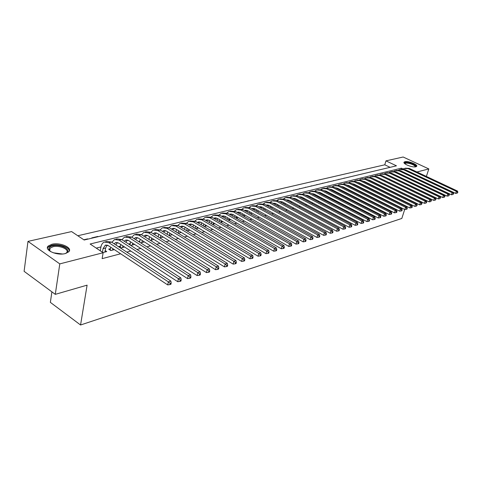 <?xml version="1.0" encoding="UTF-8"?>
<svg xmlns="http://www.w3.org/2000/svg" width="482" height="482" viewBox="0 0 482 482"><rect width="100%" height="100%" fill="white"/><g stroke="black" fill="none" stroke-linecap="round" stroke-linejoin="round"><path stroke-width="0.72" d="M415.839 166.79C412.502 167.814 402.241 163.681 404.145 162.091L404.94 161.705C408.314 160.717 418.448 164.796 416.599 166.404L415.839 166.79M65.245 253.568C57.009 255.918 43.681 249.971 48.23 246.031L51.869 244.278C60.123 242.06 73.156 247.862 68.721 251.839L65.245 253.568M51.893 291.851L50.363 302.371L80.56 324.995L401.813 218.46L404.687 209.495M80.56 324.995L87.097 285.151L55.285 294.351L24.1 271.324L27.98 241.386L71.583 231.577L84.163 240.012L396.463 165.82L385.974 160.868L403.139 157.005L428.829 168.929L416.93 171.99M390.101 167.332L384.775 164.802L77.807 235.746M384.775 164.802L385.974 160.868M389.04 179.015L389.396 178.924M384.154 180.274L384.558 180.166M379.189 181.551L379.641 181.431M374.134 182.847L374.641 182.72M368.995 184.166L369.555 184.028M363.771 185.51L364.38 185.353M358.451 186.877L359.12 186.709M353.041 188.269L353.764 188.082M347.534 189.685L348.317 189.486M341.931 191.125L342.774 190.908M336.225 192.595L337.123 192.354M329.477 192.854L328.646 193.065L330.556 194.053L331.387 193.836M323.621 194.348L322.934 194.523L324.85 195.517L325.537 195.343M317.656 195.867L317.126 195.999L319.048 197.005L319.584 196.873M311.577 197.415L313.517 198.433M305.389 198.988L307.335 200.018M299.087 200.596L301.039 201.639M258.744 212.508L257.978 211.887M251.435 214.388L251.941 214.261L250.911 213.683M243.97 216.31L244.76 216.105L243.705 215.508M236.349 218.268L237.433 217.991L236.355 217.376M228.57 220.268L229.956 219.913L228.854 219.28M220.623 222.31L222.323 221.871L221.202 221.22M212.508 224.395L214.538 223.877L213.387 223.202M204.211 226.528L206.585 225.919L205.41 225.221M195.734 228.709L198.47 228.004L197.265 227.287M187.07 230.938L189.992 230.185M178.207 233.216L181.274 232.426M169.152 235.541L172.357 234.716M159.879 237.927L163.241 237.06M150.396 240.367L153.915 239.458M140.684 242.862L144.371 241.91M130.743 245.416L134.605 244.422M120.458 246.109L118.723 246.549L120.862 247.959L124.603 246.995M110.45 248.658L108.673 249.11L110.818 250.538L114.361 249.628M87.628 239.186L87.682 238.867L83.82 239.783M97.816 236.77L97.87 236.445L91.785 237.891L92.128 238.12M107.769 234.403L102.22 235.722M117.506 232.089L112.083 233.378M127.019 229.83L121.729 231.083M136.328 227.618L131.164 228.848M145.431 225.456L140.389 226.654M154.342 223.341L149.414 224.51M163.067 221.268L158.247 222.413M171.604 219.238L166.899 220.358M179.961 217.255L175.358 218.346M188.149 215.309L183.648 216.376M196.168 213.399L191.77 214.448M204.031 211.538L199.723 212.556M211.731 209.706L207.519 210.706M219.28 207.911L215.159 208.893M226.679 206.151L222.648 207.115M233.939 204.428L229.986 205.368M241.054 202.741L237.192 203.657M248.037 201.078L244.254 201.982M254.888 199.452L251.182 200.331M261.612 197.855L257.978 198.717M268.215 196.288L264.654 197.132M274.692 194.746L271.203 195.578M281.048 193.24L277.632 194.053M287.296 191.752L283.94 192.553M293.43 190.3L290.14 191.077M299.455 188.866L296.231 189.631M305.377 187.462L302.214 188.209M311.191 186.076L308.094 186.817M316.909 184.72L313.866 185.443M322.53 183.383L319.542 184.094M328.055 182.069L325.121 182.768M333.484 180.78L330.61 181.467M338.828 179.515L336.002 180.184M344.082 178.268L341.304 178.924M349.245 177.039L346.522 177.683M354.33 175.828L351.655 176.466M359.331 174.641L356.704 175.267M364.253 173.472L361.669 174.086M369.098 172.321L366.561 172.924M373.863 171.188L371.369 171.779M378.551 170.074L376.105 170.658M383.172 168.977L380.768 169.55M88.019 239.096L87.682 238.867M98.208 236.674L97.87 236.445M108.167 234.306L107.823 234.083M117.897 231.999L117.56 231.776M127.417 229.733L127.079 229.516M136.725 227.522L136.388 227.311M145.829 225.359L145.492 225.148M154.74 223.244L154.403 223.039M163.458 221.172L163.127 220.967M171.996 219.147L171.664 218.942M180.352 217.159L180.021 216.96M188.54 215.213L188.209 215.02M196.56 213.309L196.228 213.116M204.422 211.441L204.091 211.249M212.122 209.616L211.791 209.423M219.672 207.82L219.34 207.634M227.07 206.061L226.745 205.874M234.324 204.338L234.005 204.157M241.446 202.645L241.121 202.464M248.423 200.988L248.103 200.813M255.273 199.361L254.954 199.187M261.997 197.765L261.678 197.59M268.595 196.198L268.275 196.023M275.071 194.656L274.758 194.487M281.434 193.149L281.114 192.981M287.676 191.661L287.362 191.499M293.809 190.209L293.496 190.041M299.834 188.775L299.521 188.613M305.751 187.371L305.443 187.209M311.571 185.986L311.264 185.829M317.283 184.63L316.975 184.473M322.904 183.299L322.597 183.142M328.429 181.985L328.122 181.828M333.857 180.696L333.556 180.539M339.195 179.425L338.894 179.274M344.449 178.177L344.148 178.027M385.359 168.459L388.076 167.814M403.151 168.977L401.41 168.158L90.128 244.013L103.136 252.737L102.13 258.653L120.627 253.773M126.82 252.14L130.851 251.074M136.978 249.459L140.828 248.441M146.896 246.844L150.577 245.868M156.584 244.284L160.096 243.362M166.049 241.789L169.405 240.904M175.291 239.349L178.497 238.506M184.329 236.963L187.39 236.162M193.168 234.638L196.084 233.866M201.807 232.354L204.585 231.625M210.26 230.125L212.905 229.426M218.527 227.944L221.051 227.281M226.618 225.811L229.022 225.178M234.541 223.72L236.825 223.118M242.295 221.678L244.47 221.099M249.887 219.672L251.953 219.129M257.322 217.707L259.286 217.189M264.612 215.785L266.474 215.297M271.752 213.906L273.517 213.436M278.753 212.056L280.422 211.616M285.609 210.248L287.194 209.833M292.339 208.471L293.833 208.079M298.93 206.736L300.346 206.362M305.401 205.025L306.739 204.675M311.752 203.35L313.005 203.018M317.981 201.711L319.156 201.398M324.091 200.096L325.199 199.807M330.092 198.512L331.128 198.241M335.978 196.957L336.948 196.704M341.762 195.433L342.666 195.198M347.444 193.939L348.281 193.716M353.023 192.463L353.8 192.258M358.5 191.017L359.223 190.83M363.886 189.601L364.549 189.426M369.176 188.203L369.784 188.04M374.381 186.829L374.93 186.685M379.491 185.48L379.991 185.347M384.516 184.154L384.967 184.04M389.456 182.853L389.86 182.744M394.318 181.569L394.674 181.479M399.096 180.31L399.403 180.226M324.862 190.956L324.513 191.041M319.066 192.402L318.566 192.529M313.167 193.878L312.511 194.041M307.161 195.379L306.341 195.584M301.045 196.909L300.057 197.156M294.821 198.464L293.659 198.759M288.459 200.054L287.133 200.385M281.892 201.699L280.482 202.054M275.192 203.374L273.698 203.747M268.372 205.079L266.781 205.477M261.407 206.82L259.732 207.242L260.467 206.645M254.309 208.598L252.64 209.013M247.073 210.405L245.428 210.815M239.681 212.255L238.072 212.658M232.143 214.141L230.559 214.532M224.449 216.063L222.895 216.448M216.593 218.027L215.074 218.406M208.567 220.033L207.085 220.407M200.373 222.082L198.927 222.443M191.999 224.178L190.595 224.528M183.449 226.317L182.076 226.654M174.701 228.504L173.375 228.836M165.766 230.739L164.483 231.059M156.626 233.023L155.391 233.33M147.275 235.361L146.088 235.656M137.707 237.753L136.575 238.036M127.917 240.199L126.838 240.47M117.897 242.705L116.879 242.958M107.637 245.272L106.679 245.513M100.931 246.947L96.249 248.122M102.895 252.574L106.739 251.586L105.19 250.556M130.236 243.615L128.61 244.031M139.792 241.181L138.557 241.5M149.137 238.801L148.275 239.024M158.277 236.475L157.765 236.602M335.056 191.993L335.225 191.384L334.321 191.619M340.72 189.986L340.039 190.161M346.124 188.613L345.654 188.733M55.285 294.351L59.792 263.889L27.98 241.386M426.377 176.43L428.829 168.929M409.073 195.825L408.977 196.126M408.013 199.126L407.905 199.464M406.928 202.506L406.808 202.874M405.82 205.959L405.687 206.368M418.358 189.354L418.057 189.444M413.719 190.697L413.375 190.794M103.136 252.737L59.792 263.889M401.09 169.182L401.41 168.158M104.937 252.05L105.624 248.025L107.076 245.091M102.431 252.267L103.04 248.676L105.281 245.23L108.39 245.675L167.706 284.91L168.338 281.862L108.902 242.717L104.263 242.048C102.497 242.874 101.365 244.603 100.883 247.236L100.28 250.821M170.17 283.368L169.917 284.585L170.929 284.266L171.182 283.042L170.17 283.368L168.338 281.862L170.875 281.06L111.493 242.072L106.859 241.416L105.54 241.735M170.875 281.06L171.182 283.042M169.917 284.585L167.706 284.91M50.556 251.592L48.821 249.224C48.694 247.664 49.959 246.543 52.622 245.856C61.226 243.549 73.306 250.736 65.371 253.538M65.781 253.363L66.468 252.821C70.023 249.622 59.569 244.958 52.96 246.754L50.062 248.17L49.447 249.881L50.206 251.321M69.294 251.038C69.643 247.145 58.509 243.488 51.773 245.272L48.164 247.019L47.465 248.158M404.711 163.627L404.657 163.44C404.892 162.38 406.778 162.289 410.315 163.163C414.436 164.525 416.135 165.76 415.4 166.868M415.098 166.899C415.225 165.838 413.586 164.766 410.182 163.675C407.549 162.988 405.844 162.94 405.067 163.531L404.94 163.814M416.508 166.489C415.972 165.212 413.918 164.025 410.333 162.916C407.115 162.073 405.007 162.006 404.018 162.705M112.595 250.08L112.848 248.628M110.125 250.074L111.185 250.441M110.703 247.206L110.245 249.821M114.168 243.832L115.547 242.675L118.65 243.103L177.75 281.717L178.388 278.698L119.168 240.175L114.541 239.53L111.86 242.319M115.915 244.983L117.307 242.524M180.196 280.187L179.943 281.398L180.931 281.078L181.19 279.873L180.196 280.187L178.388 278.698L180.864 277.921L121.699 239.548L117.072 238.909L115.819 239.217M180.864 277.921L181.19 279.873M179.943 281.398L177.75 281.717M122.597 247.513L122.892 245.874M120.145 247.483L121.187 247.875M120.747 244.476L120.253 247.26M124.272 241.217L125.567 240.175L128.67 240.59L187.552 278.602L188.197 275.62L129.2 237.692L124.573 237.066L121.946 239.711M125.923 242.289L127.296 240.012M189.98 277.09L189.721 278.283L190.685 277.975L190.944 276.782L189.98 277.09L188.197 275.62L190.613 274.861L131.67 237.084L127.049 236.457L125.85 236.752M190.613 274.861L190.944 276.782M189.721 278.283L187.552 278.602M132.369 245.001L132.701 243.193M129.953 244.904L130.959 245.362M130.568 241.813L130.026 244.754M134.141 238.668L135.364 237.734L138.461 238.138L197.114 275.565L197.771 272.613L138.997 235.27L134.376 234.662L131.803 237.168M135.701 239.668L137.057 237.566M199.524 274.065L199.259 275.246L200.205 274.945L200.464 273.77L199.524 274.065L197.771 272.613L200.126 271.872L141.407 234.674L136.792 234.065L135.653 234.348M200.126 271.872L200.464 273.77M199.259 275.246L197.114 275.565M141.919 242.542L142.292 240.584M140.16 239.223L139.605 242.169M143.787 236.18L144.931 235.349L148.022 235.74L206.447 272.601L207.109 269.673L148.564 232.902L143.955 232.306L141.437 234.692M145.269 237.114L146.594 235.168M208.839 271.113L208.573 272.282L209.495 271.993L209.76 270.824L208.839 271.113L207.109 269.673L209.405 268.95L150.926 232.318L146.317 231.728L145.233 231.993M209.405 268.95L209.76 270.824M208.573 272.282L206.447 272.601M151.258 240.144L151.661 238.036M149.541 236.698L149.004 239.488M153.222 233.758L154.282 233.011L157.367 233.396L215.556 269.703L216.225 266.811L157.921 230.583L153.324 230.01L150.854 232.276M154.62 234.632L155.915 232.83M217.936 268.233L217.665 269.39L218.563 269.107L218.828 267.95L217.936 268.233L216.225 266.811L218.473 266.106L160.229 230.016L155.632 229.444L154.595 229.697M218.473 266.106L218.828 267.95M217.665 269.39L215.556 269.703M162.639 237.216L162.729 236.74M160.386 237.795L160.831 235.553M158.717 234.234L158.198 236.873M162.446 231.39L163.428 230.733L166.507 231.107L224.455 266.877L225.13 264.016L167.067 228.323L162.476 227.763L160.066 229.914M163.772 232.21L165.031 230.547M226.811 265.419L226.546 266.564L227.42 266.287L227.691 265.142L226.811 265.419L225.13 264.016L227.323 263.323L169.321 227.763L163.753 227.45M227.323 263.323L227.691 265.142M226.546 266.564L224.455 266.877M171.52 234.933L171.652 234.282M169.315 235.499L169.797 233.131M167.688 231.836L167.188 234.324M171.472 229.083L172.375 228.504L175.442 228.866L233.149 264.112L233.824 261.28L176.008 226.106L171.429 225.57L169.068 227.618M172.719 229.848L173.948 228.311M235.487 262.672L235.216 263.805L236.072 263.534L236.343 262.401L235.487 262.672L233.824 261.28L235.969 260.605L178.213 225.564L172.701 225.257M235.969 260.605L236.343 262.401M235.216 263.805L233.149 264.112M180.208 232.704L180.376 231.878M178.075 233.131L178.563 230.77M176.466 229.486L175.978 231.848M180.298 226.829L181.124 226.323L184.184 226.673L241.639 261.413L242.326 258.611L184.757 223.943L180.19 223.419L177.882 225.371M181.479 227.546L182.672 226.124M243.964 259.985L243.687 261.111L244.525 260.84L244.802 259.72L243.964 259.985L242.326 258.611L244.416 257.954L186.914 223.413L181.461 223.106M244.416 257.954L244.802 259.72M243.687 261.111L241.639 261.413M188.709 230.517L188.914 229.534M186.679 230.697L187.149 228.462M185.058 227.197L184.588 229.432M188.938 224.624L189.685 224.19L192.74 224.528L249.941 258.78L250.628 256.002L193.318 221.828L188.757 221.316L186.504 223.184M190.053 225.293L191.203 223.985M252.249 257.364L251.972 258.473L252.791 258.213L253.068 257.105L252.249 257.364L250.628 256.002L252.676 255.358L195.427 221.304L190.029 221.003M252.676 255.358L253.068 257.105M251.972 258.473L249.941 258.78M197.03 228.378L197.277 227.245M195.09 228.323L195.547 226.209M193.463 224.961L193.011 227.07M197.391 222.473L198.06 222.1L201.108 222.431L258.057 256.201L258.75 253.448L201.687 219.756L197.144 219.256L194.939 221.039M198.445 223.1L199.554 221.895M260.346 254.797L260.069 255.894L260.864 255.641L261.148 254.544L260.346 254.797L258.75 253.448L260.75 252.821L203.753 219.244L198.409 218.948M260.75 252.821L261.148 254.544M260.069 255.894L258.057 256.201M205.181 226.281L205.459 225.01M203.332 226.01L203.772 224.01M201.693 222.78L201.259 224.775M205.675 220.37L206.26 220.057L209.296 220.376L265.992 253.677L266.685 250.953L209.887 217.725L205.356 217.243L203.199 218.948M206.664 220.955L207.73 219.846M268.263 252.285L267.986 253.375L268.763 253.128L269.046 252.038L268.263 252.285L266.685 250.953L268.643 250.339L211.911 217.225L206.621 216.93M268.643 250.339L269.046 252.038M267.986 253.375L265.992 253.677M213.158 224.232L213.472 222.829M211.399 223.744L211.821 221.859M209.754 220.642L209.333 222.527M213.779 218.316L217.322 218.364L273.752 251.212L274.451 248.513L217.912 215.737L213.393 215.267L211.285 216.9M214.713 218.864L215.737 217.84M276.005 249.833L275.728 250.911L276.493 250.67L276.77 249.592L276.005 249.833L274.451 248.513L276.367 247.911L219.888 215.249L214.653 214.96M276.367 247.911L276.77 249.592M275.728 250.911L273.752 251.212M220.973 222.22L221.322 220.696M219.304 221.539L219.708 219.756M217.647 218.557L217.243 220.34M221.72 216.31L225.172 216.394L281.343 248.796L282.048 246.127L225.769 213.797L221.268 213.339L219.202 214.9M222.6 216.816L223.576 215.876M283.585 247.435L283.302 248.501L284.055 248.266L284.332 247.194L283.585 247.435L282.048 246.127L283.922 245.537L227.709 213.315L222.521 213.032M283.922 245.537L284.332 247.194M283.302 248.501L281.343 248.796M228.631 220.25L229.01 218.611M227.046 219.388L227.432 217.701M225.383 216.514L224.992 218.201M229.498 214.339L232.866 214.466L288.778 246.441L289.483 243.79L233.469 211.887L228.974 211.447L226.956 212.948M230.324 214.815L231.258 213.954M291.001 245.085L290.718 246.145L291.447 245.91L291.731 244.85L291.001 245.085L289.483 243.79L291.315 243.217L235.367 211.417L230.233 211.14M291.315 243.217L291.731 244.85M290.718 246.145L288.778 246.441M236.168 218.165L236.548 216.569M234.626 217.28L234.999 215.689M232.957 214.52L232.589 216.111M237.12 212.417L240.404 212.58L296.05 244.127L296.755 241.506L241.006 210.025L236.529 209.592L234.559 211.032M237.891 212.857L238.777 212.074M298.256 242.783L297.972 243.832L298.689 243.603L298.973 242.56L298.256 242.783L296.755 241.506L298.551 240.94L242.868 209.562L237.783 209.284M298.551 240.94L298.973 242.56M297.972 243.832L296.05 244.127M243.573 216.081L243.928 214.58M242.06 215.225L242.422 213.719M240.385 212.568L240.03 214.068M244.591 210.538L247.784 210.724L303.166 241.862L303.877 239.265L248.393 208.194L243.934 207.778L242.006 209.158M245.314 210.941L246.151 210.224M305.359 240.536L305.076 241.572L305.781 241.349L306.064 240.313L305.359 240.536L303.877 239.265L305.636 238.717L250.218 207.742L245.181 207.471M305.636 238.717L306.064 240.313M305.076 241.572L303.166 241.862M250.827 214.05L251.17 212.628M249.345 213.213L249.688 211.797M247.664 210.658L247.32 212.074M251.917 208.694L255.026 208.911L310.143 239.65L310.854 237.078L255.635 206.404L251.188 205.995L249.302 207.326M252.592 209.068L253.381 208.417M312.318 238.331L312.035 239.361L312.722 239.138L313.005 238.114L312.318 238.331L310.854 237.078L312.571 236.535L257.424 205.959L252.435 205.687M312.571 236.535L313.005 238.114M312.035 239.361L310.143 239.65M257.936 212.056L258.268 210.718M256.49 211.249L256.816 209.911M254.797 208.79L254.472 210.122M259.099 206.886L262.118 207.133L316.969 237.475L317.686 234.927L262.732 204.645L258.304 204.248L256.46 205.525M319.132 236.174L318.843 237.192L319.518 236.975L319.807 235.957L319.132 236.174L317.686 234.927L319.367 234.397L264.485 204.211L259.545 203.946M319.367 234.397L319.807 235.957M318.843 237.192L316.969 237.475M264.913 210.11L265.227 208.851M263.497 209.327L263.811 208.067M261.792 206.971L261.485 208.212M266.136 205.121L269.077 205.386L323.663 235.355L324.374 232.824L269.697 202.922L265.281 202.536L263.473 203.766M266.721 205.44L267.414 204.91M325.808 234.059L325.519 235.065L326.181 234.855L326.465 233.848L325.808 234.059L324.374 232.824L326.025 232.306L271.414 202.5L266.516 202.235M326.025 232.306L326.465 233.848M325.519 235.065L323.663 235.355M271.752 208.212L272.053 207.019M270.366 207.447L270.661 206.26M268.655 205.187L268.366 206.344M273.776 203.223L273.059 203.398L275.897 203.675L330.218 233.27L330.935 230.764L276.517 201.235L272.119 200.861L270.354 202.042M273.583 203.681L274.228 203.205M332.345 231.987L332.062 232.987L332.707 232.782L332.996 231.782L332.345 231.987L330.935 230.764L332.55 230.257L278.204 200.819L273.354 200.554M332.55 230.257L332.996 231.782M332.062 232.987L330.218 233.27M278.463 206.344L278.747 205.23M277.102 205.603L277.391 204.488M275.385 203.44L275.114 204.519M279.819 201.693L282.591 202L336.641 231.227L337.358 228.745L283.211 199.578L278.831 199.211L277.102 200.355M280.313 201.964L280.91 201.53M338.756 229.956L338.472 230.944L339.105 230.745L339.394 229.751L338.756 229.956L337.358 228.745L338.948 228.245L284.868 199.168L280.06 198.909M338.948 228.245L339.394 229.751M338.472 230.944L336.641 231.227M285.049 204.525L285.32 203.476M283.717 203.802L283.988 202.753M281.988 201.735L281.735 202.729M286.471 200.03L289.158 200.355L342.943 229.227L343.66 226.769L289.778 197.951L285.41 197.596L283.723 198.698M286.917 200.277L287.471 199.891M345.04 227.962L344.751 228.944L345.377 228.751L345.66 227.763L345.04 227.962L343.66 226.769L345.214 226.275L291.399 197.554L286.639 197.295M345.214 226.275L345.66 227.763M344.751 228.944L342.943 229.227M291.508 202.741L291.767 201.753M290.2 202.036L290.465 201.054M288.471 200.06L288.23 200.976M292.99 198.403L295.599 198.735L349.119 227.263L349.836 224.829L296.225 196.361L291.875 196.011L290.224 197.072M293.405 198.62L293.906 198.283M351.203 226.01L350.914 226.986L351.523 226.793L351.812 225.817L351.203 226.01L349.836 224.829L351.36 224.347L297.816 195.963L293.098 195.71M351.36 224.347L351.812 225.817M350.914 226.986L349.119 227.263M297.852 200.994L298.093 200.066M296.569 200.313L296.828 199.391M294.833 198.421L294.604 199.265M299.394 196.807L301.919 197.15L355.174 225.341L355.891 222.925L302.545 194.794L298.213 194.457L296.599 195.481M299.768 196.999L300.22 196.704M357.24 224.1L356.957 225.064L357.554 224.871L357.843 223.907L357.24 224.1L355.891 222.925L357.385 222.455L304.112 194.409L299.43 194.156M357.385 222.455L357.843 223.907M356.957 225.064L355.174 225.341M304.076 199.283L304.305 198.415M302.823 198.62L303.07 197.759M301.075 196.819L300.864 197.584M305.684 195.24L308.125 195.596L361.108 223.449L361.831 221.057L308.751 193.258L304.437 192.933L302.859 193.921M306.016 195.409L306.419 195.156M363.169 222.22L362.88 223.178L363.464 222.991L363.753 222.033L363.169 222.22L361.831 221.057L363.295 220.593L310.288 192.878L305.654 192.631M363.295 220.593L363.753 222.033M362.88 223.178L361.108 223.449M310.185 197.608L310.408 196.795M308.956 196.963L309.197 196.162M307.203 195.246L307.01 195.933M311.86 193.698L314.216 194.071L366.941 221.6L367.658 219.226L314.848 191.752L310.547 191.432L308.998 192.384M312.149 193.854L312.505 193.631M368.983 220.376L368.694 221.328L369.266 221.148L369.555 220.196L368.983 220.376L367.658 219.226L369.098 218.774L316.355 191.378L311.758 191.131M369.098 218.774L369.555 220.196M368.694 221.328L366.941 221.6M316.192 195.963L316.397 195.21M314.981 195.337L315.216 194.589M313.222 193.71L313.047 194.324M317.921 192.191L320.199 192.571L372.652 219.786L373.375 217.43L320.831 190.27L316.547 189.956L315.035 190.878M318.174 192.324L318.482 192.143M374.683 218.569L374.394 219.515L374.96 219.334L375.249 218.394L374.683 218.569L373.375 217.43L374.785 216.984L322.307 189.902L317.752 189.661M374.785 216.984L375.249 218.394M374.394 219.515L372.652 219.786M322.084 194.354L322.283 193.65M320.904 193.74L321.126 193.053M319.132 192.198L318.97 192.74M318.054 196.078L317.957 196.439M323.874 190.715L326.073 191.095L378.268 218.003L378.985 215.665L326.706 188.817L322.44 188.51L320.958 189.402M380.28 216.798L379.991 217.731L380.545 217.557L380.834 216.623L380.28 216.798L378.985 215.665L380.37 215.231L328.158 188.456L323.639 188.215M380.37 215.231L380.834 216.623M379.991 217.731L378.268 218.003M327.874 192.776L328.061 192.119M327.676 191.926L326.718 192.167L326.935 191.541M324.796 191.173L324.94 190.715M323.88 194.481L323.753 194.945M329.724 189.263L331.839 189.649L383.774 216.249L384.491 213.936L332.472 187.39L328.224 187.094L326.778 187.956M385.775 215.056L385.486 215.984L386.028 215.809L386.317 214.888L385.775 215.056L384.491 213.936L385.853 213.508L333.899 187.034L329.423 186.799M385.853 213.508L386.317 214.888M385.486 215.984L383.774 216.249M333.568 191.233L333.737 190.619M329.604 192.921L329.447 193.481M332.423 190.649L332.64 190.059M335.478 187.835L337.508 188.227L389.179 214.532L389.902 212.237L338.141 185.986L333.912 185.697L332.496 186.534M391.167 213.351L390.878 214.267L391.414 214.098L391.703 213.183L391.167 213.351L389.902 212.237L391.233 211.815L339.545 185.636L335.104 185.401M330.646 189.263L330.513 189.667M391.233 211.815L391.703 213.183M390.878 214.267L389.179 214.532M339.159 189.715L339.316 189.149M338.039 189.143L338.25 188.607M341.123 186.438L343.076 186.835L394.487 212.845L395.21 210.568L343.714 184.606L339.497 184.329L338.111 185.136M396.463 211.67L396.174 212.58L396.698 212.417L396.987 211.508L396.463 211.67L395.21 210.568L396.517 210.158L345.088 184.269L340.69 184.034M336.249 187.841L336.135 188.173M396.517 210.158L396.987 211.508M396.174 212.58L394.487 212.845M344.654 188.227L344.799 187.703M340.75 189.878L340.593 190.444M343.558 187.673L343.762 187.179M346.678 185.07L348.546 185.462L399.699 211.188L400.422 208.929L349.185 183.25L344.985 182.979L343.63 183.763M401.663 210.025L401.373 210.929L401.892 210.761L402.181 209.863L401.663 210.025L400.422 208.929L401.711 208.525L350.541 182.919L346.172 182.69M401.711 208.525L402.181 209.863M401.373 210.929L399.699 211.188M350.053 186.763L350.191 186.287M346.184 188.408L346.034 188.926M348.986 186.227L349.179 185.775M352.137 183.72L353.927 184.112L404.82 209.562L405.543 207.32L354.565 181.925L350.384 181.654L349.058 182.413M406.772 208.405L406.483 209.302L406.989 209.14L407.278 208.248L406.772 208.405L405.543 207.32L406.808 206.923L355.897 181.594L351.565 181.365M406.808 206.923L407.278 208.248M406.483 209.302L404.82 209.562M355.361 185.329L355.487 184.895L354.824 185.064M353.312 188.203L353.396 187.902M351.523 186.956L351.384 187.438M354.318 184.811L354.505 184.401M357.511 182.395L359.217 182.786L409.851 207.965L410.568 205.742L359.849 180.611L355.686 180.352L354.391 181.087M411.785 206.814L411.501 207.706L411.996 207.549L412.285 206.657L411.785 206.814L410.568 205.742L411.815 205.35L361.157 180.292L356.867 180.063M411.815 205.35L412.285 206.657M411.501 207.706L409.851 207.965M360.578 183.925L360.699 183.522M358.524 186.859L358.638 186.468M356.776 185.534L356.644 185.974M359.566 183.419L359.741 183.046M362.789 181.099L364.41 181.485L414.791 206.392L415.508 204.187L365.049 179.328L360.904 179.075L359.632 179.786M416.719 205.254L416.43 206.133L417.207 205.097L416.719 205.254L415.508 204.187L416.731 203.802L366.332 179.009L362.078 178.786M416.731 203.802L417.207 205.097M416.43 206.133L414.791 206.392M365.711 182.545L365.82 182.178M363.675 185.462L363.796 185.064M361.94 184.142L361.819 184.54M364.723 182.051L364.892 181.72M367.983 179.822L369.519 180.202L419.647 204.85L420.364 202.663L370.158 178.063L366.031 177.816L364.79 178.509M421.563 203.717L421.274 204.597L422.039 203.567L421.563 203.717L420.364 202.663L421.569 202.283L371.423 177.75L367.2 177.527M421.569 202.283L422.039 203.567M421.274 204.597L419.647 204.85M370.76 181.184L370.863 180.858M368.754 184.046L368.863 183.684M367.013 182.768L366.904 183.136M369.796 180.714L369.953 180.413M373.092 178.569L424.425 203.332L425.136 201.163L375.183 176.822L371.074 176.581L369.857 177.249M426.323 202.211L426.034 203.079L426.793 202.06L426.323 202.211L425.136 201.163L426.317 200.789L376.43 176.508L372.237 176.292M426.317 200.789L426.793 202.06M426.034 203.079L424.425 203.332M373.749 182.654L373.845 182.329M372.008 181.425L371.911 181.75M378.123 177.334L429.113 201.844L429.83 199.687L380.129 175.599L376.032 175.364L374.839 176.008M430.998 200.729L430.715 201.59L431.462 200.584L430.998 200.729L429.83 199.687L430.986 199.325L381.352 175.291L377.195 175.074M430.986 199.325L431.462 200.584M430.715 201.59L429.113 201.844M383.076 176.129L433.728 200.379L434.439 198.241L384.991 174.394L380.913 174.165L379.744 174.791M435.601 199.271L435.312 200.126L436.053 199.126L435.601 199.271L434.439 198.241L435.577 197.879L386.196 174.092L382.069 173.882M435.577 197.879L436.053 199.126M435.312 200.126L433.728 200.379M387.95 174.942L438.259 198.933L438.975 196.813L389.775 173.207L385.714 172.984L384.57 173.598M440.12 197.837L439.837 198.686L440.572 197.698L440.12 197.837L438.975 196.813L440.096 196.463L390.956 172.918L386.865 172.701M440.096 196.463L440.572 197.698M439.837 198.686L438.259 198.933M392.746 173.773L442.723 197.518L443.434 195.415L394.481 172.044L390.438 171.827L389.317 172.423M444.573 196.427L444.284 197.271L445.013 196.288L444.573 196.427L443.434 195.415L444.537 195.065L395.644 171.755L391.607 171.538M444.537 195.065L445.013 196.288M444.284 197.271L442.723 197.518M397.475 172.628L447.103 196.126L447.814 194.035L399.114 170.899L395.083 170.688L393.987 171.261M448.947 195.041L448.658 195.879L449.381 194.909L448.947 195.041L447.814 194.035L448.899 193.698L400.259 170.616L396.234 170.405M448.899 193.698L449.381 194.909M448.658 195.879L447.103 196.126M402.139 171.508L451.423 194.752L452.128 192.68L403.669 169.772L399.662 169.562L398.59 170.122M453.249 193.68L452.966 194.511L453.676 193.547L453.249 193.68L452.128 192.68L453.194 192.348L404.796 169.489L400.795 169.284M453.194 192.348L453.676 193.547M452.966 194.511L451.423 194.752M406.736 170.405L455.665 193.409L456.37 191.348L408.158 168.658L404.163 168.459L403.115 169.001M457.478 192.342L457.195 193.162L457.9 192.21L457.478 192.342L456.37 191.348L457.424 191.017L409.266 168.387L405.29 168.182M457.424 191.017L457.9 192.21M457.195 193.162L455.665 193.409M103.04 248.676L105.624 248.025M108.902 242.717L111.493 242.072M53.249 252.785L62.461 253.99M60.401 254.038L55.225 253.363M119.168 240.175L121.699 239.548M129.2 237.692L131.67 237.084M138.997 235.27L141.407 234.674M148.564 232.902L150.926 232.318M157.921 230.583L160.229 230.016M167.067 228.323L169.321 227.763M176.008 226.106L178.213 225.564M184.757 223.943L186.914 223.413M193.318 221.828L195.427 221.304M201.687 219.756L203.753 219.244M209.887 217.725L211.911 217.225M217.912 215.737L219.888 215.249M225.769 213.797L227.709 213.315M233.469 211.887L235.367 211.417M241.006 210.025L242.868 209.562M248.393 208.194L250.218 207.742M255.635 206.404L257.424 205.959M262.732 204.645L264.485 204.211M269.697 202.922L271.414 202.5M276.517 201.235L278.204 200.819M283.211 199.578L284.868 199.168M283.928 202.976L284.247 202.898M289.778 197.951L291.399 197.554M290.381 201.343L290.809 201.241M296.225 196.361L297.816 195.963M296.719 199.747L297.237 199.614M302.545 194.794L304.112 194.409M302.937 198.174L303.552 198.018M308.751 193.258L310.288 192.878M309.046 196.632L309.751 196.451M314.848 191.752L316.355 191.378M315.041 195.114L315.837 194.915M320.831 190.27L322.307 189.902M320.934 193.625L321.807 193.409M326.706 188.817L328.158 188.456M332.472 187.39L333.899 187.034M332.526 190.697L333.436 190.468M338.141 185.986L339.545 185.636M338.25 189.251L339.099 189.04M343.714 184.606L345.088 184.269M343.877 187.829L344.66 187.631M349.185 183.25L350.541 182.919M349.396 186.438L350.125 186.251M354.565 181.925L355.897 181.594M359.849 180.611L361.157 180.292M360.162 183.714L360.681 183.588M365.049 179.328L366.332 179.009M365.404 182.389L365.784 182.298M370.158 178.063L371.423 177.75M375.183 176.822L376.43 176.508M380.129 175.599L381.352 175.291M384.991 174.394L386.196 174.092M389.775 173.207L390.956 172.918M394.481 172.044L395.644 171.755M399.114 170.899L400.259 170.616M403.669 169.772L404.796 169.489M408.158 168.658L409.266 168.387M105.281 245.23L106.136 245.019M49.447 249.881L48.821 249.224M49.682 250.827L50.062 248.17M404.97 163.838L405.067 163.531M115.547 242.675L116.397 242.458M125.567 240.175L126.423 239.958M135.364 237.734L136.213 237.518M144.931 235.349L145.781 235.132M154.282 233.011L155.138 232.8M163.428 230.733L164.278 230.523M172.375 228.504L173.225 228.293M181.124 226.323L181.973 226.112M189.685 224.19L190.529 223.979M198.06 222.1L198.903 221.889M206.26 220.057L207.103 219.846M214.291 218.051L215.129 217.84M222.154 216.093L222.991 215.882M229.854 214.171L230.691 213.96M237.403 212.291L238.235 212.08M244.796 210.447L245.627 210.236M252.044 208.64L252.875 208.435M259.147 206.868L259.979 206.664M266.142 205.121L266.944 204.922M279.843 201.705L280.476 201.548M286.501 200.048L287.049 199.91M293.026 198.421L293.496 198.301M299.43 196.825L299.828 196.728M305.721 195.258L306.04 195.174"/></g></svg>
